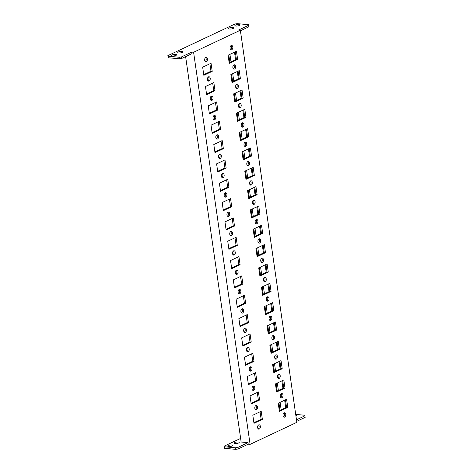 <?xml version="1.0" encoding="UTF-8"?>
<svg xmlns="http://www.w3.org/2000/svg" width="473" height="473" viewBox="0 0 473 473"><rect width="100%" height="100%" fill="white"/><g stroke="black" fill="none" stroke-linecap="round" stroke-linejoin="round"><path stroke-width="0.71" d="M207.422 58.959A2.194 1.395 95.2 0 0 206.252 57.422A2.194 1.395 95.2 0 0 204.679 60.254A2.194 1.395 95.2 0 0 205.85 61.792A2.194 1.395 95.2 0 0 207.422 58.959M205.247 61.502A2.194 1.395 95.2 0 0 206.175 58.847A2.194 1.395 95.2 0 0 205.607 57.6M232.828 46.987A2.194 1.395 95.2 0 0 231.658 45.449A2.194 1.395 95.2 0 0 230.085 48.281A2.194 1.395 95.2 0 0 231.256 49.813A2.194 1.395 95.2 0 0 232.828 46.987M230.653 49.529A2.194 1.395 95.2 0 0 231.581 46.874A2.194 1.395 95.2 0 0 231.013 45.627M257.572 406.981A2.194 1.395 95.2 0 0 256.401 405.444A2.194 1.395 95.2 0 0 254.829 408.276A2.194 1.395 95.2 0 0 255.999 409.813A2.194 1.395 95.2 0 0 257.572 406.981M255.396 409.523A2.194 1.395 95.2 0 0 256.325 406.869A2.194 1.395 95.2 0 0 255.757 405.621M282.978 395.008A2.194 1.395 95.2 0 0 281.807 393.471A2.194 1.395 95.2 0 0 280.235 396.303A2.194 1.395 95.2 0 0 281.405 397.834A2.194 1.395 95.2 0 0 282.978 395.008M280.808 397.551A2.194 1.395 95.2 0 0 281.737 394.896A2.194 1.395 95.2 0 0 281.163 393.648M285.763 414.342A2.194 1.395 95.2 0 0 284.592 412.805A2.194 1.395 95.2 0 0 283.02 415.637A2.194 1.395 95.2 0 0 284.196 417.174A2.194 1.395 95.2 0 0 285.763 414.342M283.593 416.884A2.194 1.395 95.2 0 0 284.521 414.23A2.194 1.395 95.2 0 0 283.948 412.982M260.357 426.315A2.194 1.395 95.2 0 0 259.186 424.784A2.194 1.395 95.2 0 0 257.614 427.61A2.194 1.395 95.2 0 0 258.784 429.147A2.194 1.395 95.2 0 0 260.357 426.315M258.187 428.857A2.194 1.395 95.2 0 0 259.109 426.203A2.194 1.395 95.2 0 0 258.542 424.955M232.302 445.933A2.637 0.715 -8.2 0 0 232.887 445.371A2.637 0.715 -8.2 0 0 231.108 444.951A2.637 0.715 -8.2 0 0 228.252 445.56A2.637 0.715 -8.2 0 0 227.667 446.122A2.637 0.715 -8.2 0 0 229.446 446.542A2.637 0.715 -8.2 0 0 232.302 445.933M295.927 415.944A2.637 0.715 -8.2 0 0 296.405 415.436A2.637 0.715 -8.2 0 0 295.802 415.081M238.652 442.935A2.637 0.715 -8.2 0 0 239.237 442.373A2.637 0.715 -8.2 0 0 237.458 441.959A2.637 0.715 -8.2 0 0 234.602 442.568A2.637 0.715 -8.2 0 0 234.017 443.13A2.637 0.715 -8.2 0 0 235.802 443.544A2.637 0.715 -8.2 0 0 238.652 442.935M176.021 55.371A2.637 0.715 -8.2 0 0 176.606 54.809A2.637 0.715 -8.2 0 0 174.827 54.395A2.637 0.715 -8.2 0 0 171.971 55.004A2.637 0.715 -8.2 0 0 171.386 55.566A2.637 0.715 -8.2 0 0 173.171 55.98A2.637 0.715 -8.2 0 0 176.021 55.371M239.539 25.436A2.637 0.715 -8.2 0 0 240.124 24.874A2.637 0.715 -8.2 0 0 238.345 24.46A2.637 0.715 -8.2 0 0 235.489 25.069A2.637 0.715 -8.2 0 0 234.904 25.631A2.637 0.715 -8.2 0 0 236.689 26.045A2.637 0.715 -8.2 0 0 239.539 25.436M233.189 28.433A2.637 0.715 -8.2 0 0 233.774 27.872A2.637 0.715 -8.2 0 0 231.995 27.452A2.637 0.715 -8.2 0 0 229.139 28.061A2.637 0.715 -8.2 0 0 228.554 28.622A2.637 0.715 -8.2 0 0 230.333 29.036A2.637 0.715 -8.2 0 0 233.189 28.433M182.371 52.379A2.637 0.715 -8.2 0 0 182.962 51.817A2.637 0.715 -8.2 0 0 181.177 51.397A2.637 0.715 -8.2 0 0 178.327 52.006A2.637 0.715 -8.2 0 0 177.736 52.568A2.637 0.715 -8.2 0 0 179.521 52.988A2.637 0.715 -8.2 0 0 182.371 52.379M280.193 375.674A2.194 1.395 95.2 0 0 279.023 374.137A2.194 1.395 95.2 0 0 277.45 376.969A2.194 1.395 95.2 0 0 278.621 378.501A2.194 1.395 95.2 0 0 280.193 375.674M278.018 378.217A2.194 1.395 95.2 0 0 278.946 375.562A2.194 1.395 95.2 0 0 278.378 374.314M277.409 356.34A2.194 1.395 95.2 0 0 276.232 354.803A2.194 1.395 95.2 0 0 274.665 357.629A2.194 1.395 95.2 0 0 275.836 359.167A2.194 1.395 95.2 0 0 277.409 356.34M275.233 358.877A2.194 1.395 95.2 0 0 276.161 356.222A2.194 1.395 95.2 0 0 275.593 354.975M274.624 337.007A2.194 1.395 95.2 0 0 273.447 335.469A2.194 1.395 95.2 0 0 271.874 338.296A2.194 1.395 95.2 0 0 273.051 339.833A2.194 1.395 95.2 0 0 274.624 337.007M272.448 339.543A2.194 1.395 95.2 0 0 273.376 336.888A2.194 1.395 95.2 0 0 272.803 335.641M271.833 317.673A2.194 1.395 95.2 0 0 270.662 316.135A2.194 1.395 95.2 0 0 269.09 318.962A2.194 1.395 95.2 0 0 270.26 320.499A2.194 1.395 95.2 0 0 271.833 317.673M269.663 320.209A2.194 1.395 95.2 0 0 270.591 317.554A2.194 1.395 95.2 0 0 270.018 316.307M269.048 298.333A2.194 1.395 95.2 0 0 267.878 296.802A2.194 1.395 95.2 0 0 266.305 299.628A2.194 1.395 95.2 0 0 267.476 301.165A2.194 1.395 95.2 0 0 269.048 298.333M266.873 300.875A2.194 1.395 95.2 0 0 267.801 298.221A2.194 1.395 95.2 0 0 267.233 296.973M266.264 278.999A2.194 1.395 95.2 0 0 265.093 277.468A2.194 1.395 95.2 0 0 263.52 280.294A2.194 1.395 95.2 0 0 264.691 281.831A2.194 1.395 95.2 0 0 266.264 278.999M264.088 281.541A2.194 1.395 95.2 0 0 265.016 278.887A2.194 1.395 95.2 0 0 264.448 277.639M263.479 259.665A2.194 1.395 95.2 0 0 262.302 258.128A2.194 1.395 95.2 0 0 260.735 260.96A2.194 1.395 95.2 0 0 261.906 262.497A2.194 1.395 95.2 0 0 263.479 259.665M261.303 262.208A2.194 1.395 95.2 0 0 262.231 259.553A2.194 1.395 95.2 0 0 261.658 258.305M260.688 240.331A2.194 1.395 95.2 0 0 259.517 238.794A2.194 1.395 95.2 0 0 257.945 241.626A2.194 1.395 95.2 0 0 259.121 243.157A2.194 1.395 95.2 0 0 260.688 240.331M258.518 242.874A2.194 1.395 95.2 0 0 259.446 240.219A2.194 1.395 95.2 0 0 258.873 238.971M257.903 220.997A2.194 1.395 95.2 0 0 256.733 219.46A2.194 1.395 95.2 0 0 255.16 222.292A2.194 1.395 95.2 0 0 256.331 223.824A2.194 1.395 95.2 0 0 257.903 220.997M255.733 223.54A2.194 1.395 95.2 0 0 256.656 220.885A2.194 1.395 95.2 0 0 256.088 219.638M255.118 201.664A2.194 1.395 95.2 0 0 253.948 200.126A2.194 1.395 95.2 0 0 252.375 202.958A2.194 1.395 95.2 0 0 253.546 204.49A2.194 1.395 95.2 0 0 255.118 201.664M252.943 204.2A2.194 1.395 95.2 0 0 253.871 201.551A2.194 1.395 95.2 0 0 253.303 200.304M252.334 182.33A2.194 1.395 95.2 0 0 251.157 180.792A2.194 1.395 95.2 0 0 249.59 183.619A2.194 1.395 95.2 0 0 250.761 185.156A2.194 1.395 95.2 0 0 252.334 182.33M250.158 184.866A2.194 1.395 95.2 0 0 251.086 182.211A2.194 1.395 95.2 0 0 250.513 180.964M249.543 162.996A2.194 1.395 95.2 0 0 248.372 161.459A2.194 1.395 95.2 0 0 246.8 164.285A2.194 1.395 95.2 0 0 247.976 165.822A2.194 1.395 95.2 0 0 249.543 162.996M247.373 165.532A2.194 1.395 95.2 0 0 248.301 162.878A2.194 1.395 95.2 0 0 247.728 161.63M246.758 143.656A2.194 1.395 95.2 0 0 245.588 142.125A2.194 1.395 95.2 0 0 244.015 144.951A2.194 1.395 95.2 0 0 245.185 146.488A2.194 1.395 95.2 0 0 246.758 143.656M244.588 146.198A2.194 1.395 95.2 0 0 245.517 143.544A2.194 1.395 95.2 0 0 244.943 142.296M243.973 124.322A2.194 1.395 95.2 0 0 242.803 122.791A2.194 1.395 95.2 0 0 241.23 125.617A2.194 1.395 95.2 0 0 242.401 127.154A2.194 1.395 95.2 0 0 243.973 124.322M241.798 126.865A2.194 1.395 95.2 0 0 242.726 124.21A2.194 1.395 95.2 0 0 242.158 122.962M241.189 104.988A2.194 1.395 95.2 0 0 240.012 103.451A2.194 1.395 95.2 0 0 238.445 106.283A2.194 1.395 95.2 0 0 239.616 107.82A2.194 1.395 95.2 0 0 241.189 104.988M239.013 107.531A2.194 1.395 95.2 0 0 239.941 104.876A2.194 1.395 95.2 0 0 239.373 103.628M238.404 85.654A2.194 1.395 95.2 0 0 237.227 84.117A2.194 1.395 95.2 0 0 235.655 86.949A2.194 1.395 95.2 0 0 236.831 88.486A2.194 1.395 95.2 0 0 238.404 85.654M236.228 88.197A2.194 1.395 95.2 0 0 237.156 85.542A2.194 1.395 95.2 0 0 236.583 84.295M235.613 66.321A2.194 1.395 95.2 0 0 234.442 64.783A2.194 1.395 95.2 0 0 232.87 67.615A2.194 1.395 95.2 0 0 234.04 69.147A2.194 1.395 95.2 0 0 235.613 66.321M233.443 68.863A2.194 1.395 95.2 0 0 234.371 66.208A2.194 1.395 95.2 0 0 233.798 64.961M254.787 387.647A2.194 1.395 95.2 0 0 253.611 386.11A2.194 1.395 95.2 0 0 252.044 388.942A2.194 1.395 95.2 0 0 253.215 390.479A2.194 1.395 95.2 0 0 254.787 387.647M252.612 390.19A2.194 1.395 95.2 0 0 253.54 387.535A2.194 1.395 95.2 0 0 252.972 386.287M252.003 368.313A2.194 1.395 95.2 0 0 250.826 366.776A2.194 1.395 95.2 0 0 249.253 369.608A2.194 1.395 95.2 0 0 250.43 371.139A2.194 1.395 95.2 0 0 252.003 368.313M249.827 370.856A2.194 1.395 95.2 0 0 250.755 368.201A2.194 1.395 95.2 0 0 250.182 366.953M249.212 348.979A2.194 1.395 95.2 0 0 248.041 347.442A2.194 1.395 95.2 0 0 246.468 350.274A2.194 1.395 95.2 0 0 247.639 351.806A2.194 1.395 95.2 0 0 249.212 348.979M247.042 351.522A2.194 1.395 95.2 0 0 247.97 348.867A2.194 1.395 95.2 0 0 247.397 347.62M246.427 329.646A2.194 1.395 95.2 0 0 245.256 328.108A2.194 1.395 95.2 0 0 243.684 330.934A2.194 1.395 95.2 0 0 244.854 332.472A2.194 1.395 95.2 0 0 246.427 329.646M244.251 332.182A2.194 1.395 95.2 0 0 245.18 329.527A2.194 1.395 95.2 0 0 244.612 328.28M243.642 310.312A2.194 1.395 95.2 0 0 242.472 308.774A2.194 1.395 95.2 0 0 240.899 311.601A2.194 1.395 95.2 0 0 242.07 313.138A2.194 1.395 95.2 0 0 243.642 310.312M241.466 312.848A2.194 1.395 95.2 0 0 242.395 310.193A2.194 1.395 95.2 0 0 241.827 308.946M240.858 290.972A2.194 1.395 95.2 0 0 239.681 289.441A2.194 1.395 95.2 0 0 238.108 292.267A2.194 1.395 95.2 0 0 239.285 293.804A2.194 1.395 95.2 0 0 240.858 290.972M238.682 293.514A2.194 1.395 95.2 0 0 239.61 290.86A2.194 1.395 95.2 0 0 239.036 289.612M238.067 271.638A2.194 1.395 95.2 0 0 236.896 270.107A2.194 1.395 95.2 0 0 235.323 272.933A2.194 1.395 95.2 0 0 236.5 274.47A2.194 1.395 95.2 0 0 238.067 271.638M235.897 274.18A2.194 1.395 95.2 0 0 236.825 271.526A2.194 1.395 95.2 0 0 236.252 270.278M235.282 252.304A2.194 1.395 95.2 0 0 234.111 250.773A2.194 1.395 95.2 0 0 232.539 253.599A2.194 1.395 95.2 0 0 233.709 255.136A2.194 1.395 95.2 0 0 235.282 252.304M233.112 254.846A2.194 1.395 95.2 0 0 234.034 252.192A2.194 1.395 95.2 0 0 233.467 250.944M232.497 232.97A2.194 1.395 95.2 0 0 231.327 231.433A2.194 1.395 95.2 0 0 229.754 234.265A2.194 1.395 95.2 0 0 230.925 235.802A2.194 1.395 95.2 0 0 232.497 232.97M230.321 235.513A2.194 1.395 95.2 0 0 231.25 232.858A2.194 1.395 95.2 0 0 230.682 231.61M229.712 213.636A2.194 1.395 95.2 0 0 228.536 212.099A2.194 1.395 95.2 0 0 226.969 214.931A2.194 1.395 95.2 0 0 228.14 216.463A2.194 1.395 95.2 0 0 229.712 213.636M227.537 216.179A2.194 1.395 95.2 0 0 228.465 213.524A2.194 1.395 95.2 0 0 227.891 212.276M226.922 194.302A2.194 1.395 95.2 0 0 225.751 192.765A2.194 1.395 95.2 0 0 224.178 195.597A2.194 1.395 95.2 0 0 225.355 197.129A2.194 1.395 95.2 0 0 226.922 194.302M224.752 196.845A2.194 1.395 95.2 0 0 225.68 194.19A2.194 1.395 95.2 0 0 225.107 192.943M224.137 174.969A2.194 1.395 95.2 0 0 222.966 173.431A2.194 1.395 95.2 0 0 221.394 176.258A2.194 1.395 95.2 0 0 222.564 177.795A2.194 1.395 95.2 0 0 224.137 174.969M221.967 177.505A2.194 1.395 95.2 0 0 222.889 174.85A2.194 1.395 95.2 0 0 222.322 173.609M221.352 155.635A2.194 1.395 95.2 0 0 220.181 154.097A2.194 1.395 95.2 0 0 218.609 156.924A2.194 1.395 95.2 0 0 219.779 158.461A2.194 1.395 95.2 0 0 221.352 155.635M219.176 158.171A2.194 1.395 95.2 0 0 220.105 155.516A2.194 1.395 95.2 0 0 219.537 154.269M218.567 136.301A2.194 1.395 95.2 0 0 217.391 134.764A2.194 1.395 95.2 0 0 215.824 137.59A2.194 1.395 95.2 0 0 216.995 139.127A2.194 1.395 95.2 0 0 218.567 136.301M216.392 138.837A2.194 1.395 95.2 0 0 217.32 136.183A2.194 1.395 95.2 0 0 216.752 134.935M215.783 116.961A2.194 1.395 95.2 0 0 214.606 115.43A2.194 1.395 95.2 0 0 213.033 118.256A2.194 1.395 95.2 0 0 214.21 119.793A2.194 1.395 95.2 0 0 215.783 116.961M213.607 119.503A2.194 1.395 95.2 0 0 214.535 116.849A2.194 1.395 95.2 0 0 213.962 115.601M212.992 97.627A2.194 1.395 95.2 0 0 211.821 96.096A2.194 1.395 95.2 0 0 210.249 98.922A2.194 1.395 95.2 0 0 211.419 100.459A2.194 1.395 95.2 0 0 212.992 97.627M210.822 100.17A2.194 1.395 95.2 0 0 211.75 97.515A2.194 1.395 95.2 0 0 211.177 96.267M210.207 78.293A2.194 1.395 95.2 0 0 209.036 76.756A2.194 1.395 95.2 0 0 207.464 79.588A2.194 1.395 95.2 0 0 208.634 81.125A2.194 1.395 95.2 0 0 210.207 78.293M208.031 80.836A2.194 1.395 95.2 0 0 208.96 78.181A2.194 1.395 95.2 0 0 208.392 76.933M296.707 421.348L305.144 417.375L304.919 415.826L296.482 419.805M304.919 415.826L304.689 415.235L295.708 414.413M224.137 446.187L224.592 448.327L224.137 446.187L240.633 438.412M235.584 447.801L237.842 447.44L238.067 448.983L235.802 449.35L235.584 447.801L224.368 446.778M238.067 448.983L248.23 444.194L248.006 442.651L237.842 447.44M248.006 442.651L241.153 442.024L185.617 56.624M181.786 58.427L191.949 53.638L191.725 52.089L181.561 56.878L181.786 58.427L179.521 58.794L179.302 57.245L181.561 56.878M240.426 30.792L248.863 26.813L248.408 24.673L237.198 23.65L234.933 24.017L167.856 55.625L168.311 57.765L179.521 58.794M168.311 57.765L167.856 55.625M248.638 25.27L238.475 30.059L240.343 30.231L296.849 422.336L250.099 444.366L248.23 444.194M212.217 71.358L211.047 63.24L202.663 67.19L203.833 75.308L212.217 71.358L210.976 71.246L209.9 63.778M203.739 74.651L210.976 71.246M215.008 90.692L213.837 82.574L205.453 86.524L206.624 94.641L215.008 90.692L213.761 90.579L212.684 83.112M206.53 93.985L213.761 90.579M217.793 110.026L216.622 101.908L208.238 105.857L209.409 113.981L217.793 110.026L216.545 109.913L215.469 102.452M209.314 113.325L216.545 109.913M220.578 129.36L219.407 121.242L211.023 125.191L212.194 133.315L220.578 129.36L219.33 129.247L218.254 121.786M212.099 132.659L219.33 129.247M223.362 148.699L222.192 140.576L213.808 144.525L214.979 152.649L223.362 148.699L222.121 148.581L221.045 141.12M214.884 151.993L222.121 148.581M226.153 168.033L224.982 159.909L216.599 163.865L217.763 171.983L226.153 168.033L224.906 167.915L223.83 160.453M217.669 171.327L224.906 167.915M228.938 187.367L227.767 179.243L219.383 183.199L220.554 191.317L228.938 187.367L227.69 187.249L226.614 179.787M220.459 190.66L227.69 187.249M231.723 206.701L230.552 198.577L222.168 202.533L223.339 210.651L231.723 206.701L230.475 206.589L229.399 199.121M223.244 209.994L230.475 206.589M234.507 226.035L233.337 217.917L224.953 221.867L226.124 229.984L234.507 226.035L233.266 225.923L232.19 218.455M226.029 229.328L233.266 225.923M237.292 245.369L236.128 237.251L227.738 241.2L228.908 249.318L237.292 245.369L236.051 245.256L234.975 237.789M228.814 248.662L236.051 245.256M240.083 264.703L238.912 256.585L230.528 260.534L231.699 268.658L240.083 264.703L238.835 264.59L237.759 257.129M231.604 267.996L238.835 264.59M242.868 284.036L241.697 275.919L233.313 279.868L234.484 287.992L242.868 284.036L241.62 283.924L240.544 276.463M234.389 287.336L241.62 283.924M245.653 303.37L244.482 295.253L236.098 299.202L237.269 307.326L245.653 303.37L244.405 303.258L243.335 295.796M237.174 306.67L244.405 303.258M248.437 322.71L247.267 314.586L238.883 318.536L240.053 326.66L248.437 322.71L247.196 322.592L246.12 315.13M239.959 326.003L247.196 322.592M251.228 342.044L250.057 333.92L241.673 337.876L242.844 345.994L251.228 342.044L249.981 341.926L248.904 334.464M242.75 345.337L249.981 341.926M254.013 361.378L252.842 353.254L244.458 357.21L245.629 365.327L254.013 361.378L252.765 361.266L251.689 353.798M245.534 364.671L252.765 361.266M256.798 380.712L255.627 372.588L247.243 376.543L248.414 384.661L256.798 380.712L255.55 380.599L254.474 373.132M248.319 384.005L255.55 380.599M237.629 59.385L236.459 51.261L228.075 55.217L229.245 63.335L237.629 59.385L236.382 59.273L235.306 51.805M229.151 62.678L236.382 59.273M240.414 78.719L239.243 70.601L230.859 74.551L232.03 82.669L240.414 78.719L239.167 78.607L238.09 71.139M231.936 82.012L239.167 78.607M243.199 98.053L242.028 89.935L233.644 93.885L234.815 102.002L243.199 98.053L241.951 97.941L240.875 90.473M234.72 101.346L241.951 97.941M245.984 117.387L244.813 109.269L236.429 113.218L237.6 121.342L245.984 117.387L244.742 117.274L243.666 109.813M237.505 120.68L244.742 117.274M248.774 136.721L247.604 128.603L239.22 132.552L240.385 140.676L248.774 136.721L247.527 136.608L246.451 129.147M240.29 140.02L247.527 136.608M251.559 156.055L250.388 147.937L242.005 151.886L243.175 160.01L251.559 156.055L250.312 155.942L249.236 148.481M243.081 159.354L250.312 155.942M254.344 175.394L253.173 167.271L244.789 171.22L245.96 179.344L254.344 175.394L253.096 175.276L252.02 167.814M245.865 178.688L253.096 175.276M257.129 194.728L255.958 186.604L247.574 190.56L248.745 198.678L257.129 194.728L255.887 194.61L254.811 187.148M248.65 198.021L255.887 194.61M259.914 214.062L258.749 205.938L250.359 209.894L251.53 218.012L259.914 214.062L258.672 213.95L257.596 206.482M251.435 217.355L258.672 213.95M262.704 233.396L261.534 225.272L253.15 229.228L254.32 237.345L262.704 233.396L261.457 233.284L260.381 225.816M254.226 236.689L261.457 233.284M265.489 252.73L264.318 244.612L255.934 248.561L257.105 256.679L265.489 252.73L264.241 252.617L263.165 245.15M257.01 256.023L264.241 252.617M268.274 272.064L267.103 263.946L258.719 267.895L259.89 276.013L268.274 272.064L267.026 271.951L265.956 264.484M259.795 275.357L267.026 271.951M271.059 291.398L269.888 283.28L261.504 287.229L262.675 295.353L271.059 291.398L269.817 291.285L268.741 283.824M262.58 294.697L269.817 291.285M273.849 310.731L272.679 302.614L264.295 306.563L265.465 314.687L273.849 310.731L272.602 310.619L271.526 303.158M265.371 314.031L272.602 310.619M276.634 330.065L275.463 321.947L267.079 325.897L268.25 334.021L276.634 330.065L275.387 329.953L274.31 322.491M268.156 333.364L275.387 329.953M279.419 349.405L278.248 341.281L269.864 345.231L271.035 353.355L279.419 349.405L278.171 349.287L277.095 341.825M270.94 352.698L278.171 349.287M282.204 368.739L281.033 360.615L272.649 364.571L273.82 372.689L282.204 368.739L280.962 368.621L279.886 361.159M273.725 372.032L280.962 368.621M251.104 403.339L258.341 399.933L257.265 392.466M276.51 391.366L283.747 387.961L282.671 380.493M253.889 422.673L261.126 419.267L260.049 411.8M279.301 410.7L286.532 407.294L285.456 399.827M240.343 30.231L193.593 52.261L250.099 444.366M251.198 403.995L259.582 400.046L258.412 391.928L250.028 395.877L251.198 403.995M276.604 392.022L284.994 388.073L283.824 379.949L275.44 383.905L276.604 392.022M253.983 423.329L262.373 419.38L261.202 411.262L252.819 415.211L253.983 423.329M279.395 411.356L287.779 407.407L286.608 399.289L278.225 403.238L279.395 411.356M235.802 449.35L224.592 448.327M168.086 56.222L179.302 57.245M193.593 52.261L191.725 52.089M286.532 407.294L287.779 407.407M261.126 419.267L262.373 419.38M283.747 387.961L284.994 388.073M258.341 399.933L259.582 400.046M234.502 52.184L235.578 59.651M237.292 71.518L238.362 78.985M240.077 90.851L241.153 98.319M242.862 110.185L243.938 117.653M245.647 129.525L246.723 136.987M248.431 148.859L249.508 156.321M251.222 168.193L252.298 175.654M254.007 187.527L255.083 194.988M256.792 206.861L257.868 214.322M259.576 226.195L260.653 233.662M262.367 245.528L263.443 252.996M265.152 264.862L266.228 272.33M267.937 284.202L269.013 291.664M270.722 303.536L271.798 310.998M273.512 322.87L274.582 330.331M276.297 342.204L277.373 349.665M279.082 361.538L280.158 368.999M281.867 380.871L282.943 388.333M284.651 400.205L285.727 407.673M280.004 410.369L278.928 402.907M277.219 391.035L276.143 383.568M274.435 371.701L273.359 364.234M271.644 352.367L270.574 344.9M268.859 333.027L267.783 325.566M266.074 313.694L264.998 306.232M263.29 294.36L262.213 286.898M260.505 275.026L259.429 267.564M257.714 255.692L256.638 248.23M254.929 236.358L253.853 228.891M252.144 217.024L251.068 209.557M249.36 197.69L248.284 190.223M246.569 178.356L245.493 170.889M243.784 159.017L242.708 151.555M240.999 139.683L239.923 132.221M238.215 120.349L237.139 112.887M235.424 101.015L234.354 93.553M232.639 81.681L231.563 74.22M229.854 62.347L228.778 54.88M281.157 409.825L280.081 402.363M278.372 390.491L277.296 383.029M275.582 371.157L274.511 363.696M272.797 351.823L271.721 344.356M270.012 332.489L268.936 325.022M267.227 313.156L266.151 305.688M264.442 293.816L263.366 286.354M261.652 274.482L260.576 267.02M258.867 255.148L257.791 247.686M256.082 235.814L255.006 228.353M253.297 216.48L252.221 209.019M250.507 197.146L249.431 189.679M247.722 177.813L246.646 170.345M244.937 158.479L243.861 151.011M242.152 139.145L241.076 131.677M239.362 119.805L238.291 112.343M236.577 100.471L235.501 93.01M233.792 81.137L232.716 73.676M231.007 61.803L229.931 54.342"/></g></svg>

